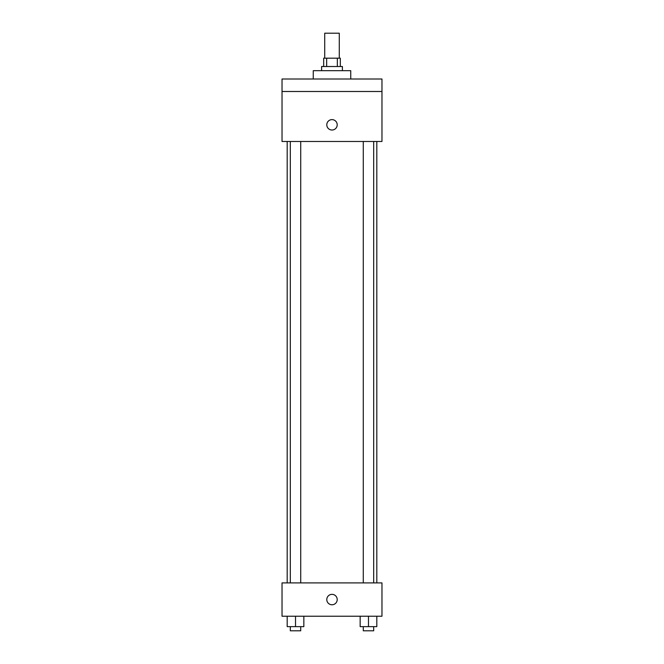<?xml version="1.0" encoding="UTF-8"?>
<svg xmlns="http://www.w3.org/2000/svg" width="664" height="664" viewBox="0 0 664 664"><rect width="100%" height="100%" fill="white"/><g stroke="black" fill="none" stroke-linecap="round" stroke-linejoin="round"><path stroke-width="1" d="M339.287 58.183L339.287 33.2L324.713 33.2L324.713 58.183M326.655 66.516L326.655 58.183L323.675 58.183L323.675 66.516M326.655 58.183L340.325 58.183L340.325 66.516M337.345 66.516L337.345 58.183M321.592 70.683L321.592 66.516L342.408 66.516L342.408 70.683M350.741 79.008L350.741 70.683L313.259 70.683L313.259 79.008M282.026 79.008L381.974 79.008L381.974 91.499L282.026 91.499L282.026 79.008M381.974 91.499L381.974 141.473L282.026 141.473L282.026 91.499M332 130.028A5.204 5.204 0 0 1 327.493 122.218A5.204 5.204 0 0 1 336.507 122.218A5.204 5.204 0 0 1 332 130.028M282.026 582.909L381.974 582.909L381.974 616.225L282.026 616.225L282.026 582.909M332 604.771A5.204 5.204 0 0 1 327.493 596.961A5.204 5.204 0 0 1 336.507 596.961A5.204 5.204 0 0 1 332 604.771M360.154 616.225L360.154 626.633L376.812 626.633L376.812 616.225L376.812 626.633M368.478 626.633L368.478 616.225M373.683 626.633L373.683 630.8L363.274 630.8L363.274 626.633M287.188 616.225L287.188 626.633L303.846 626.633L303.846 616.225L303.846 626.633M295.522 626.633L295.522 616.225M300.726 626.633L300.726 630.8L290.317 630.8L290.317 626.633M376.812 582.909L376.812 141.473M287.188 582.909L287.188 141.473M363.274 141.473L363.274 582.909M373.683 141.473L373.683 582.909M300.726 582.909L300.726 141.473M290.317 582.909L290.317 141.473"/></g></svg>
